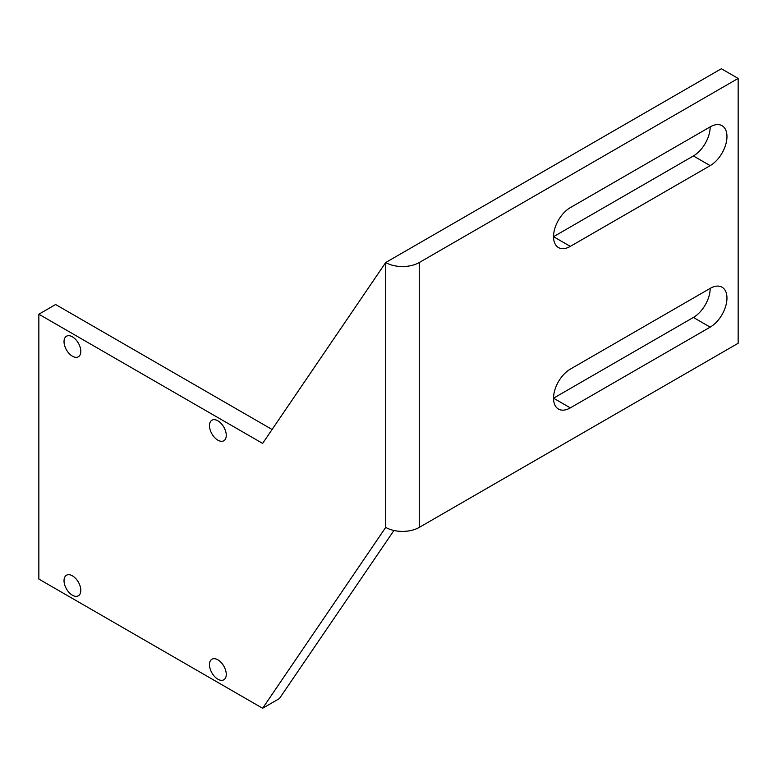 <?xml version="1.0" encoding="UTF-8"?>
<svg xmlns="http://www.w3.org/2000/svg" width="777" height="777" viewBox="0 0 777 777"><rect width="100%" height="100%" fill="white"/><g stroke="black" fill="none" stroke-linecap="round" stroke-linejoin="round"><path stroke-width="1.17" d="M726.961 298.067A23.737 13.704 120 0 0 722.047 287.199A23.737 13.704 120 0 0 710.178 288.374L570.318 369.124A23.737 13.704 120 0 0 554.817 390.035A23.737 13.704 120 0 0 558.449 409.052A23.737 13.704 120 0 0 570.318 407.876L710.178 327.136A23.737 13.704 120 0 0 726.961 298.067M726.961 136.567A23.737 13.704 120 0 0 722.047 125.699A23.737 13.704 120 0 0 710.178 126.874L570.318 207.624A23.737 13.704 120 0 0 554.817 228.535A23.737 13.704 120 0 0 558.449 247.562A23.737 13.704 120 0 0 570.318 246.377L710.178 165.637A23.737 13.704 120 0 0 726.961 136.567M217.871 659.819A11.869 6.847 -120 0 0 211.936 659.226A11.869 6.847 -120 0 0 210.12 668.735A11.869 6.847 -120 0 0 217.871 679.195A11.869 6.847 -120 0 0 223.805 679.778A11.869 6.847 -120 0 0 225.621 670.269A11.869 6.847 -120 0 0 217.871 659.819M217.871 420.804A11.869 6.847 -120 0 0 211.936 420.211A11.869 6.847 -120 0 0 210.12 429.72A11.869 6.847 -120 0 0 217.871 440.18A11.869 6.847 -120 0 0 223.805 440.763A11.869 6.847 -120 0 0 225.621 431.254A11.869 6.847 -120 0 0 217.871 420.804M72.416 336.82A11.869 6.847 -120 0 0 66.482 336.237A11.869 6.847 -120 0 0 64.666 345.746A11.869 6.847 -120 0 0 72.416 356.206A11.869 6.847 -120 0 0 78.351 356.789A11.869 6.847 -120 0 0 80.167 347.28A11.869 6.847 -120 0 0 72.416 336.82M72.416 575.835A11.869 6.847 -120 0 0 66.482 575.252A11.869 6.847 -120 0 0 64.666 584.76A11.869 6.847 -120 0 0 72.416 595.221A11.869 6.847 -120 0 0 78.351 595.804A11.869 6.847 -120 0 0 80.167 586.295A11.869 6.847 -120 0 0 72.416 575.835M272.096 429.496L55.633 304.526L38.85 314.209L38.85 579.069L262.626 708.265L385.703 527.389L385.703 262.529L721.367 68.735L738.15 78.428L738.15 343.279L419.269 527.389A23.737 13.704 180 0 1 385.703 527.389M38.85 314.209L262.626 443.405L385.703 262.529A23.737 13.704 0 0 0 419.269 262.529L738.15 78.428M393.939 530.477L279.409 698.572L262.626 708.265M570.318 407.876L553.535 398.193L693.395 317.443A23.737 13.704 120 0 0 710.178 288.374M570.318 246.377L553.535 236.694L693.395 155.944A23.737 13.704 120 0 0 710.178 126.874M419.269 262.529L419.269 527.389M693.395 155.944L710.178 165.637M693.395 317.443L710.178 327.136"/></g></svg>

